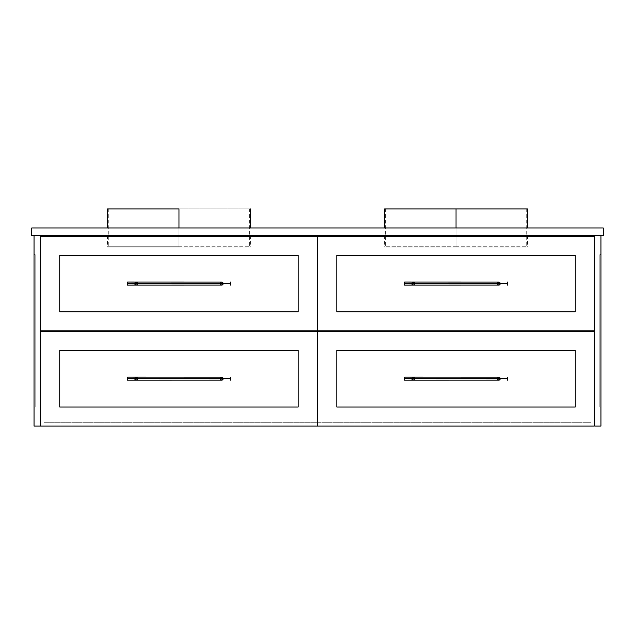 <?xml version="1.0" encoding="UTF-8"?>
<svg xmlns="http://www.w3.org/2000/svg" width="635" height="635" viewBox="0 0 635 635"><rect width="100%" height="100%" fill="white"/><g stroke="black" fill="none" stroke-linecap="round" stroke-linejoin="round"><path stroke-width="0.48" stroke-dasharray="3.17 2.38" d="M594.868 235.585L594.868 426.085L600.964 426.085L600.964 235.585L594.868 235.585L600.964 235.585L594.868 235.585L594.868 426.085L600.964 426.085L600.964 235.585L34.036 235.585L40.132 235.585L34.036 235.585L34.036 426.085L40.132 426.085L40.132 235.585L34.036 235.585L34.036 426.085L40.132 426.085L40.132 235.585L594.868 235.585L594.868 426.085L40.132 426.085L40.132 235.585L40.132 426.085L594.868 426.085L594.868 235.585L40.132 235.585L40.132 426.085L40.132 235.585L594.868 235.585L594.868 426.085L594.868 235.585M600.964 407.035L600.964 254.635L600.964 407.035L599.821 407.035L600.964 407.035L600.964 254.635L599.821 254.635L599.821 407.035L600.964 407.035L599.821 407.035L599.821 254.635L600.964 254.635L599.821 254.635L600.964 254.635L600.964 407.035M599.821 407.035L599.821 254.635L599.821 407.035M34.036 254.635L34.036 407.035L34.036 254.635L35.179 254.635L34.036 254.635L34.036 407.035L35.179 407.035L35.179 254.635L34.036 254.635L35.179 254.635L35.179 407.035L34.036 407.035L35.179 407.035L34.036 407.035L34.036 254.635M35.179 254.635L35.179 407.035L35.179 254.635M135.715 283.591A0.571 0.571 0 0 0 136.287 284.162A0.571 0.571 0 0 0 136.858 283.591A0.571 0.571 0 0 1 136.287 284.162A0.571 0.571 0 0 1 135.715 283.591L136.287 283.019L136.858 283.591L136.287 284.162L135.715 283.591A0.571 0.571 0 0 1 136.287 283.019A0.571 0.571 0 0 1 136.858 283.591A0.571 0.571 0 0 0 136.287 283.019A0.571 0.571 0 0 0 135.715 283.591L136.287 284.162L136.858 283.591L136.287 283.019L135.715 283.591A0.571 0.571 0 0 0 136.287 284.162A0.571 0.571 0 0 0 136.858 283.591A0.571 0.571 0 0 1 136.287 284.162A0.571 0.571 0 0 1 135.715 283.591L136.287 283.019L136.858 283.591L136.287 284.162L135.755 283.369L136.692 283.186L136.509 284.123L135.715 283.591A0.571 0.571 0 0 1 136.287 283.019A0.571 0.571 0 0 1 136.858 283.591A0.571 0.571 0 0 0 136.287 283.019A0.571 0.571 0 0 0 135.715 283.591M221.059 283.591A0.571 0.571 0 0 0 221.631 284.162A0.571 0.571 0 0 0 222.202 283.591A0.571 0.571 0 0 1 221.631 284.162A0.571 0.571 0 0 1 221.059 283.591L221.631 283.019L222.202 283.591L221.631 284.162L221.059 283.591A0.571 0.571 0 0 1 221.631 283.019A0.571 0.571 0 0 1 222.202 283.591A0.571 0.571 0 0 0 221.631 283.019A0.571 0.571 0 0 0 221.059 283.591L221.631 284.162L222.202 283.591L221.631 283.019L221.059 283.591A0.571 0.571 0 0 0 221.631 284.162A0.571 0.571 0 0 0 222.202 283.591A0.571 0.571 0 0 1 221.631 284.162A0.571 0.571 0 0 1 221.059 283.591L221.631 283.019L222.202 283.591L221.631 284.162L221.099 283.369L222.036 283.186L221.853 284.123L221.059 283.591A0.571 0.571 0 0 1 221.631 283.019A0.571 0.571 0 0 1 222.202 283.591A0.571 0.571 0 0 0 221.631 283.019A0.571 0.571 0 0 0 221.059 283.591M221.059 378.651A0.571 0.571 0 0 0 221.631 379.222A0.571 0.571 0 0 0 222.202 378.651A0.571 0.571 0 0 1 221.631 379.222A0.571 0.571 0 0 1 221.059 378.651L221.631 378.079L222.202 378.651L221.631 379.222L221.059 378.651A0.571 0.571 0 0 1 221.631 378.079A0.571 0.571 0 0 1 222.202 378.651A0.571 0.571 0 0 0 221.631 378.079A0.571 0.571 0 0 0 221.059 378.651L221.631 378.079L222.202 378.651L221.631 379.222L221.059 378.651A0.571 0.571 0 0 0 221.631 379.222A0.571 0.571 0 0 0 222.202 378.651A0.571 0.571 0 0 1 221.631 379.222A0.571 0.571 0 0 1 221.059 378.651L221.631 378.079L222.202 378.651L221.226 379.055L221.631 378.079L222.036 379.055L221.059 378.651A0.571 0.571 0 0 1 221.631 378.079A0.571 0.571 0 0 1 222.202 378.651A0.571 0.571 0 0 0 221.631 378.079A0.571 0.571 0 0 0 221.059 378.651M135.715 378.651A0.571 0.571 0 0 0 136.287 379.222A0.571 0.571 0 0 0 136.858 378.651A0.571 0.571 0 0 1 136.287 379.222A0.571 0.571 0 0 1 135.715 378.651L136.287 378.079L136.858 378.651L136.287 379.222L135.715 378.651A0.571 0.571 0 0 1 136.287 378.079A0.571 0.571 0 0 1 136.858 378.651A0.571 0.571 0 0 0 136.287 378.079A0.571 0.571 0 0 0 135.715 378.651L136.287 378.079L136.858 378.651L136.287 379.222L135.715 378.651A0.571 0.571 0 0 0 136.287 379.222A0.571 0.571 0 0 0 136.858 378.651A0.571 0.571 0 0 1 136.287 379.222A0.571 0.571 0 0 1 135.715 378.651L136.287 378.079L136.858 378.651L135.882 379.055L136.287 378.079L136.692 379.055L135.715 378.651A0.571 0.571 0 0 1 136.287 378.079A0.571 0.571 0 0 1 136.858 378.651A0.571 0.571 0 0 0 136.287 378.079A0.571 0.571 0 0 0 135.715 378.651M412.798 378.651A0.571 0.571 0 0 0 413.369 379.222A0.571 0.571 0 0 0 413.941 378.651A0.571 0.571 0 0 1 413.369 379.222A0.571 0.571 0 0 1 412.798 378.651L413.369 378.079L413.941 378.651L413.369 379.222L412.798 378.651A0.571 0.571 0 0 1 413.369 378.079A0.571 0.571 0 0 1 413.941 378.651A0.571 0.571 0 0 0 413.369 378.079A0.571 0.571 0 0 0 412.798 378.651L413.369 379.222L413.941 378.651L413.369 378.079L412.798 378.651A0.571 0.571 0 0 0 413.369 379.222A0.571 0.571 0 0 0 413.941 378.651A0.571 0.571 0 0 1 413.369 379.222A0.571 0.571 0 0 1 412.798 378.651L413.369 379.222L413.941 378.651L413.369 378.079L412.798 378.651L413.591 378.119L413.774 379.055L412.798 378.651A0.571 0.571 0 0 1 413.369 378.079A0.571 0.571 0 0 1 413.941 378.651A0.571 0.571 0 0 0 413.369 378.079A0.571 0.571 0 0 0 412.798 378.651M498.142 378.651A0.571 0.571 0 0 0 498.713 379.222A0.571 0.571 0 0 0 499.285 378.651A0.571 0.571 0 0 1 498.713 379.222A0.571 0.571 0 0 1 498.142 378.651L498.713 378.079L499.285 378.651L498.713 379.222L498.142 378.651A0.571 0.571 0 0 1 498.713 378.079A0.571 0.571 0 0 1 499.285 378.651A0.571 0.571 0 0 0 498.713 378.079A0.571 0.571 0 0 0 498.142 378.651L498.713 379.222L499.285 378.651L498.713 378.079L498.142 378.651A0.571 0.571 0 0 0 498.713 379.222A0.571 0.571 0 0 0 499.285 378.651A0.571 0.571 0 0 1 498.713 379.222A0.571 0.571 0 0 1 498.142 378.651L498.713 379.222L499.285 378.651L498.713 378.079L498.142 378.651L498.935 378.119L499.118 379.055L498.142 378.651A0.571 0.571 0 0 1 498.713 378.079A0.571 0.571 0 0 1 499.285 378.651A0.571 0.571 0 0 0 498.713 378.079A0.571 0.571 0 0 0 498.142 378.651M498.142 283.591A0.571 0.571 0 0 0 498.713 284.162A0.571 0.571 0 0 0 499.285 283.591A0.571 0.571 0 0 1 498.713 284.162A0.571 0.571 0 0 1 498.142 283.591L498.713 283.019L499.285 283.591L498.713 284.162L498.142 283.591A0.571 0.571 0 0 1 498.713 283.019A0.571 0.571 0 0 1 499.285 283.591A0.571 0.571 0 0 0 498.713 283.019A0.571 0.571 0 0 0 498.142 283.591L498.713 283.019L499.285 283.591L498.713 284.162L498.142 283.591A0.571 0.571 0 0 0 498.713 284.162A0.571 0.571 0 0 0 499.285 283.591A0.571 0.571 0 0 1 498.713 284.162A0.571 0.571 0 0 1 498.142 283.591L498.713 284.162L499.285 283.591L498.308 283.186L498.142 283.591L498.491 283.059L499.245 283.369L498.713 284.162L498.142 283.591A0.571 0.571 0 0 1 498.713 283.019A0.571 0.571 0 0 1 499.285 283.591A0.571 0.571 0 0 0 498.713 283.019A0.571 0.571 0 0 0 498.142 283.591M412.798 283.591A0.571 0.571 0 0 0 413.369 284.162A0.571 0.571 0 0 0 413.941 283.591A0.571 0.571 0 0 1 413.369 284.162A0.571 0.571 0 0 1 412.798 283.591L413.369 283.019L413.941 283.591L413.369 284.162L412.798 283.591A0.571 0.571 0 0 1 413.369 283.019A0.571 0.571 0 0 1 413.941 283.591A0.571 0.571 0 0 0 413.369 283.019A0.571 0.571 0 0 0 412.798 283.591L413.369 283.019L413.941 283.591L413.369 284.162L412.798 283.591A0.571 0.571 0 0 0 413.369 284.162A0.571 0.571 0 0 0 413.941 283.591A0.571 0.571 0 0 1 413.369 284.162A0.571 0.571 0 0 1 412.798 283.591L413.369 284.162L413.941 283.591L412.964 283.186L412.798 283.591L413.147 283.059L413.901 283.369L413.369 284.162L412.798 283.591A0.571 0.571 0 0 1 413.369 283.019A0.571 0.571 0 0 1 413.941 283.591A0.571 0.571 0 0 0 413.369 283.019A0.571 0.571 0 0 0 412.798 283.591M43.942 235.585L591.058 235.585L43.942 235.585L43.942 422.275L43.942 235.585L43.942 422.275L591.058 422.275L43.942 422.275L591.058 422.275L591.058 235.585L591.058 422.275L591.058 235.585L43.942 235.585L43.942 422.275L591.058 422.275L591.058 235.585L43.942 235.585M40.703 426.085L317.214 426.085L40.703 426.085L317.214 426.085L317.214 331.406L317.214 426.085L40.703 426.085L40.703 331.406L317.214 331.406L40.703 331.406L40.703 426.085M317.786 426.085L594.297 426.085L317.786 426.085L594.297 426.085L317.786 426.085L317.786 331.406L594.297 331.406L594.297 426.085L594.297 331.406L317.786 331.406L317.786 426.085M40.703 330.835L40.703 236.347L317.214 236.347L317.214 330.835L40.703 330.835L317.214 330.835L317.214 236.347L40.703 236.347L40.703 330.835M298.164 255.397L59.753 255.397L59.753 311.785L298.164 311.785L298.164 255.397M298.164 350.456L59.753 350.456L59.753 407.035L298.164 407.035L298.164 350.456M594.297 330.835L317.786 330.835L317.786 236.347L594.297 236.347L594.297 330.835L317.786 330.835L317.786 236.347L594.297 236.347L594.297 330.835M336.836 255.397L336.836 311.785L575.246 311.785L575.246 255.397L336.836 255.397M336.836 350.456L336.836 407.035L575.246 407.035L575.246 350.456L336.836 350.456M456.041 235.585L384.604 235.585L456.041 235.585L456.041 227.965L456.041 235.585L384.604 235.585L527.479 235.585L456.041 235.585L456.041 227.965L384.604 227.965L527.479 227.965L384.604 227.965L456.041 227.965L456.041 235.585L527.479 235.585L456.041 235.585M178.959 235.585L107.521 235.585L178.959 235.585L178.959 227.965L178.959 235.585L107.521 235.585L250.396 235.585L178.959 235.585L178.959 227.965L107.521 227.965L250.396 227.965L107.521 227.965L178.959 227.965L178.959 235.585L250.396 235.585L178.959 235.585M603.25 235.585L603.25 227.965L31.75 227.965L31.75 235.585L603.25 235.585L31.75 235.585L31.75 227.965L603.25 227.965L603.25 235.585M178.959 227.965L250.396 227.965L178.959 227.965L178.959 247.015L178.959 208.915L108.283 208.915L178.959 208.915L178.959 246.253L178.959 208.915L250.396 208.915L178.959 208.915L178.959 247.015L250.396 247.015L107.521 247.015L178.959 247.015L178.959 227.965M456.041 227.965L527.479 227.965L456.041 227.965L456.041 247.015L456.041 208.915L385.366 208.915L456.041 208.915L456.041 246.253L456.041 208.915L527.479 208.915L456.041 208.915L456.041 247.015L527.479 247.015L384.604 247.015L456.041 247.015L456.041 227.965M178.959 246.253L108.283 246.253L178.959 246.253L178.959 208.915L107.521 208.915L249.634 208.915L178.959 208.915L178.959 246.253L249.634 246.253L108.283 246.253L178.959 246.253M178.959 247.015L107.521 247.015L178.959 247.015M178.959 208.915L249.634 208.915L178.959 208.915M456.041 246.253L385.366 246.253L456.041 246.253L456.041 208.915L384.604 208.915L526.717 208.915L456.041 208.915L456.041 246.253L526.717 246.253L456.041 246.253M456.041 247.015L527.479 247.015L456.041 247.015M456.041 208.915L526.717 208.915L456.041 208.915M498.864 285.107A1.524 1.524 0 0 0 499.007 285.083L500.237 283.591L507.476 283.591L507.476 282.067L507.476 283.591L500.237 283.591A1.524 1.524 0 0 0 500.118 283.012L499.983 282.742A1.524 1.524 0 0 0 499.3 282.186L499.007 282.099A1.524 1.524 0 0 0 498.419 282.099L497.221 283.297A1.524 1.524 0 0 0 497.189 283.591L414.893 283.591A1.524 1.524 0 0 0 414.861 283.297L413.663 282.099A1.524 1.524 0 0 0 413.456 282.067M413.218 282.075A1.524 1.524 0 0 0 413.075 282.099L411.877 283.297A1.524 1.524 0 0 0 411.845 283.591L413.075 285.083A1.524 1.524 0 0 0 413.663 285.083L414.893 283.591L497.189 283.591L497.634 284.67L498.713 285.115L500.205 283.885L499.293 282.186A1.524 1.524 0 0 0 499.015 282.099M404.606 283.591L404.606 282.067L404.606 283.591L411.845 283.591L404.606 283.591L404.606 285.115L404.606 283.591M507.476 283.591L507.476 285.115L507.476 283.591M411.964 284.17L411.877 283.885A1.524 1.524 0 0 0 411.964 284.17L412.099 284.44A1.524 1.524 0 0 0 413.067 285.083L414.218 284.861L414.861 283.885M414.774 283.012L413.369 282.067L411.877 283.297M412.29 284.67L413.075 285.083M500.205 283.297L498.713 282.067L497.634 282.512L497.189 283.591A1.524 1.524 0 0 0 497.221 283.885L498.419 285.083A1.524 1.524 0 0 0 498.562 285.107M221.782 380.167A1.524 1.524 0 0 0 221.925 380.143L223.155 378.651L230.394 378.651L230.394 377.126L230.394 378.651L223.155 378.651A1.524 1.524 0 0 0 223.036 378.071L222.901 377.801A1.524 1.524 0 0 0 221.337 377.158L220.139 378.357A1.524 1.524 0 0 0 220.107 378.651L137.811 378.651A1.524 1.524 0 0 0 137.779 378.357L136.581 377.158A1.524 1.524 0 0 0 136.374 377.126M136.136 377.134A1.524 1.524 0 0 0 135.993 377.158L134.795 378.357A1.524 1.524 0 0 0 134.763 378.651L127.524 378.651L127.524 377.126L127.524 378.651L134.763 378.651L135.993 380.143A1.524 1.524 0 0 0 136.581 380.143L137.811 378.651L220.107 378.651L221.337 380.143A1.524 1.524 0 0 0 221.48 380.167M223.123 378.357L221.631 377.126L220.551 377.571L220.107 378.651A1.524 1.524 0 0 0 220.139 378.944L221.337 380.143L222.71 379.73L223.123 378.357L221.925 377.158M127.524 380.174L127.524 378.651L127.524 380.174M230.394 378.651L230.394 380.174L230.394 378.651M137.692 378.071L135.993 377.158L134.763 378.651A1.524 1.524 0 0 0 134.882 379.23L135.017 379.5A1.524 1.524 0 0 0 135.985 380.143M135.207 379.73L136.581 380.143L137.779 378.944A1.524 1.524 0 0 0 137.811 378.651L137.779 378.357M221.782 285.107A1.524 1.524 0 0 0 221.925 285.083L223.155 283.591L230.394 283.591L230.394 282.067L230.394 283.591L223.155 283.591A1.524 1.524 0 0 0 223.036 283.012L222.901 282.742A1.524 1.524 0 0 0 221.337 282.099L220.139 283.297A1.524 1.524 0 0 0 220.107 283.591L137.811 283.591A1.524 1.524 0 0 0 137.779 283.297L136.581 282.099A1.524 1.524 0 0 0 136.374 282.067M136.136 282.075A1.524 1.524 0 0 0 135.993 282.099L134.795 283.297A1.524 1.524 0 0 0 134.763 283.591L127.524 283.591L127.524 282.067L127.524 283.591L134.763 283.591L135.993 285.083A1.524 1.524 0 0 0 136.581 285.083L137.811 283.591L220.107 283.591L221.337 285.083A1.524 1.524 0 0 0 221.48 285.107M223.123 283.297L221.631 282.067L220.551 282.512L220.107 283.591A1.524 1.524 0 0 0 220.139 283.885L221.337 285.083L222.71 284.67L223.123 283.297L221.925 282.099M127.524 285.115L127.524 283.591L127.524 285.115M230.394 283.591L230.394 285.115L230.394 283.591M137.692 283.012L135.993 282.099L134.763 283.591A1.524 1.524 0 0 0 134.882 284.17L135.017 284.44A1.524 1.524 0 0 0 135.985 285.083M135.207 284.67L136.581 285.083L137.779 283.885A1.524 1.524 0 0 0 137.811 283.591L137.779 283.297M498.864 380.167A1.524 1.524 0 0 0 499.007 380.143L500.237 378.651L507.476 378.651L507.476 377.126L507.476 378.651L500.237 378.651A1.524 1.524 0 0 0 500.118 378.071L499.983 377.801A1.524 1.524 0 0 0 499.3 377.246L499.007 377.158A1.524 1.524 0 0 0 498.419 377.158L497.221 378.357A1.524 1.524 0 0 0 497.189 378.651L414.893 378.651A1.524 1.524 0 0 0 414.861 378.357L413.663 377.158A1.524 1.524 0 0 0 413.456 377.126M413.218 377.134A1.524 1.524 0 0 0 413.075 377.158L411.877 378.357A1.524 1.524 0 0 0 411.845 378.651L413.075 380.143A1.524 1.524 0 0 0 413.663 380.143L414.893 378.651L497.189 378.651L497.634 379.73L498.713 380.174L500.205 378.944L499.293 377.246A1.524 1.524 0 0 0 499.015 377.158M404.606 378.651L404.606 377.126L404.606 378.651L411.845 378.651L404.606 378.651L404.606 380.174L404.606 378.651M507.476 378.651L507.476 380.174L507.476 378.651M414.774 378.071L413.075 377.158L411.845 378.651A1.524 1.524 0 0 0 411.964 379.23L412.099 379.5A1.524 1.524 0 0 0 413.067 380.143L414.218 379.92L414.861 378.944A1.524 1.524 0 0 0 414.893 378.651L414.861 378.357M412.29 379.73L413.075 380.143M500.205 378.357L498.713 377.126L497.634 377.571L497.189 378.651A1.524 1.524 0 0 0 497.221 378.944L498.419 380.143A1.524 1.524 0 0 0 498.562 380.167M384.604 235.585L384.604 247.015M107.521 235.585L107.521 247.015M250.396 235.585L250.396 247.015M527.479 235.585L527.479 247.015M108.283 208.915L108.283 246.253M249.634 208.915L249.634 246.253M385.366 208.915L385.366 246.253M526.717 208.915L526.717 246.253"/><path stroke-width="0.95" d="M594.868 426.085L594.868 235.585L594.868 426.085L600.964 426.085L594.868 426.085M600.964 235.585L600.964 426.085L600.964 235.585M40.132 235.585L40.132 426.085L34.036 426.085L34.036 235.585L34.036 426.085L40.132 426.085L40.132 235.585M40.132 426.085L594.297 426.085L594.297 331.406L317.786 331.406L317.786 426.085L317.786 331.406L594.297 331.406L594.297 426.085L317.214 426.085L317.214 331.406L40.703 331.406L40.703 426.085L317.214 426.085L317.214 331.406L40.703 331.406L40.703 426.085L40.132 426.085M40.703 236.347L40.703 330.835L317.214 330.835L317.214 236.347L40.703 236.347L40.703 330.835L317.214 330.835L317.214 236.347L40.703 236.347M59.753 255.397L298.164 255.397L298.164 311.785L59.753 311.785L59.753 255.397L298.164 255.397L59.753 255.397L59.753 311.785L298.164 311.785L298.164 255.397L298.164 311.785L59.753 311.785L59.753 255.397M59.753 350.456L298.164 350.456L298.164 407.035L59.753 407.035L59.753 350.456L298.164 350.456L59.753 350.456L59.753 407.035L298.164 407.035L298.164 350.456L298.164 407.035L59.753 407.035L59.753 350.456M317.786 330.835L594.297 330.835L594.297 236.347L317.786 236.347L317.786 330.835L317.786 236.347L594.297 236.347L594.297 330.835L317.786 330.835M575.246 311.785L575.246 255.397L336.836 255.397L336.836 311.785L575.246 311.785L575.246 255.397L336.836 255.397L336.836 311.785L336.836 255.397L575.246 255.397L575.246 311.785L336.836 311.785L575.246 311.785M575.246 407.035L575.246 350.456L336.836 350.456L336.836 407.035L575.246 407.035L575.246 350.456L336.836 350.456L336.836 407.035L336.836 350.456L575.246 350.456L575.246 407.035L336.836 407.035L575.246 407.035M603.25 227.965L603.25 235.585L31.75 235.585L31.75 227.965L603.25 227.965L603.25 235.585L31.75 235.585L31.75 227.965L603.25 227.965M178.959 208.915L178.959 227.965L178.959 208.915L107.521 208.915L178.959 208.915M456.041 208.915L456.041 227.965L456.041 208.915L384.604 208.915L527.479 208.915L456.041 208.915M499.015 282.099A1.524 1.524 0 0 0 499.007 282.099L498.419 282.099A1.524 1.524 0 0 0 497.221 283.297L497.864 282.321L499.293 282.186A1.524 1.524 0 0 0 499.293 282.186L500.118 283.012A1.524 1.524 0 0 0 499.983 282.742L499.293 282.186M499.983 282.742L500.237 283.591A1.524 1.524 0 0 1 499.007 285.083L499.293 284.996M413.456 282.067A1.524 1.524 0 0 0 413.218 282.075L413.075 282.099A1.524 1.524 0 0 0 411.877 283.297L413.075 282.099L414.639 282.742M414.861 283.297A1.524 1.524 0 0 0 413.663 282.099L413.218 282.075M507.476 283.591L507.476 282.067L507.476 283.591L404.606 283.591L507.476 283.591L507.476 285.115L507.476 283.591M498.419 282.099L404.606 282.067L404.606 285.115L413.663 285.083A1.524 1.524 0 0 0 414.893 283.591M413.075 282.099L404.606 282.067L404.606 285.115L499.007 285.083M498.562 285.107L497.221 283.885A1.524 1.524 0 0 0 498.419 285.083L498.562 285.107A1.524 1.524 0 0 0 498.864 285.107M411.877 283.297L411.845 283.591A1.524 1.524 0 0 0 411.877 283.885L411.964 284.17A1.524 1.524 0 0 0 412.099 284.44L411.964 284.17M414.861 283.885L413.663 285.083M412.79 282.186L412.099 282.742M414.449 284.67L414.774 284.17M500.237 283.591L499.983 284.44M497.634 282.512L497.308 283.012M221.925 377.158L221.337 377.158A1.524 1.524 0 0 0 220.139 378.357L220.782 377.38L221.925 377.158A1.524 1.524 0 0 0 221.925 377.158L222.21 377.246A1.524 1.524 0 0 0 222.21 377.246L223.036 378.071A1.524 1.524 0 0 0 222.901 377.801L222.21 377.246M222.901 377.801L223.155 378.651A1.524 1.524 0 0 1 221.925 380.143L222.21 380.055M136.374 377.126A1.524 1.524 0 0 0 136.136 377.134L135.993 377.158A1.524 1.524 0 0 0 134.795 378.357L135.993 377.158L137.557 377.801M137.779 378.357A1.524 1.524 0 0 0 136.581 377.158L136.136 377.134M230.394 378.651L230.394 377.126L230.394 378.651L127.524 378.651L230.394 378.651L230.394 380.174L230.394 378.651M221.337 377.158L127.524 377.126L127.524 380.174L136.581 380.143A1.524 1.524 0 0 0 137.779 378.944L136.581 380.143M135.993 377.158L127.524 377.126L127.524 380.174L221.925 380.143M221.48 380.167L220.139 378.944A1.524 1.524 0 0 0 221.337 380.143L221.48 380.167A1.524 1.524 0 0 0 221.782 380.167M135.985 380.143A1.524 1.524 0 0 0 135.993 380.143L135.707 380.055A1.524 1.524 0 0 0 135.707 380.055L134.882 379.23A1.524 1.524 0 0 0 135.017 379.5L135.707 380.055M134.882 379.23L134.795 378.357M135.707 377.246L135.017 377.801M137.366 379.73L137.692 379.23M223.155 378.651L222.901 379.5M220.551 377.571L220.226 378.071M221.925 282.099L221.337 282.099A1.524 1.524 0 0 0 220.139 283.297L220.782 282.321L221.925 282.099A1.524 1.524 0 0 0 221.925 282.099L222.21 282.186A1.524 1.524 0 0 0 222.21 282.186L223.036 283.012A1.524 1.524 0 0 0 222.901 282.742L222.21 282.186M222.901 282.742L223.155 283.591A1.524 1.524 0 0 1 221.925 285.083L222.21 284.996M136.374 282.067A1.524 1.524 0 0 0 136.136 282.075L135.993 282.099A1.524 1.524 0 0 0 134.795 283.297L135.993 282.099L137.557 282.742M137.779 283.297A1.524 1.524 0 0 0 136.581 282.099L136.136 282.075M230.394 283.591L230.394 282.067L230.394 283.591L127.524 283.591L230.394 283.591L230.394 285.115L230.394 283.591M221.337 282.099L127.524 282.067L127.524 285.115L136.581 285.083A1.524 1.524 0 0 0 137.779 283.885L136.581 285.083M135.993 282.099L127.524 282.067L127.524 285.115L221.925 285.083M221.48 285.107L220.139 283.885A1.524 1.524 0 0 0 221.337 285.083L221.48 285.107A1.524 1.524 0 0 0 221.782 285.107M135.985 285.083A1.524 1.524 0 0 0 135.993 285.083L135.707 284.996A1.524 1.524 0 0 0 135.707 284.996L134.882 284.17A1.524 1.524 0 0 0 135.017 284.44L135.707 284.996M134.882 284.17L134.795 283.297M135.707 282.186L135.017 282.742M137.366 284.67L137.692 284.17M223.155 283.591L222.901 284.44M220.551 282.512L220.226 283.012M499.015 377.158A1.524 1.524 0 0 0 499.007 377.158L498.419 377.158A1.524 1.524 0 0 0 497.221 378.357L497.864 377.38L499.293 377.246A1.524 1.524 0 0 0 499.293 377.246L500.118 378.071A1.524 1.524 0 0 0 499.983 377.801L499.293 377.246M499.983 377.801L500.237 378.651A1.524 1.524 0 0 1 499.007 380.143L499.293 380.055M413.456 377.126A1.524 1.524 0 0 0 413.218 377.134L413.075 377.158A1.524 1.524 0 0 0 411.877 378.357L413.075 377.158L414.639 377.801M414.861 378.357A1.524 1.524 0 0 0 413.663 377.158L413.218 377.134M507.476 378.651L507.476 377.126L507.476 378.651L404.606 378.651L507.476 378.651L507.476 380.174L507.476 378.651M498.419 377.158L404.606 377.126L404.606 380.174L413.663 380.143A1.524 1.524 0 0 0 414.861 378.944L413.663 380.143M413.075 377.158L404.606 377.126L404.606 380.174L499.007 380.143M498.562 380.167L497.221 378.944A1.524 1.524 0 0 0 498.419 380.143L498.562 380.167A1.524 1.524 0 0 0 498.864 380.167M413.075 380.143L413.075 380.143A1.524 1.524 0 0 0 413.075 380.143L412.79 380.055A1.524 1.524 0 0 0 412.79 380.055L411.964 379.23A1.524 1.524 0 0 0 412.099 379.5L412.79 380.055M411.964 379.23L411.877 378.357M412.79 377.246L412.099 377.801M414.449 379.73L414.774 379.23M500.237 378.651L499.983 379.5M497.634 377.571L497.308 378.071M250.396 227.965L250.396 208.915M107.521 227.965L107.521 208.915M527.479 227.965L527.479 208.915M384.604 227.965L384.604 208.915"/></g></svg>
